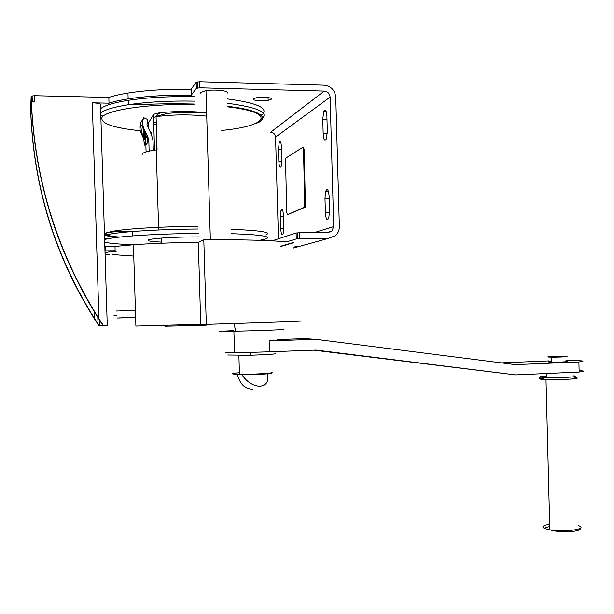 <?xml version="1.0" encoding="UTF-8"?>
<svg xmlns="http://www.w3.org/2000/svg" width="614" height="614" viewBox="0 0 614 614"><rect width="100%" height="100%" fill="white"/><g stroke="black" fill="none" stroke-linecap="round" stroke-linejoin="round"><path stroke-width="0.92" d="M219.29 331.36L235.584 331.184C258.939 330.693 289.831 329.488 282.532 329.38M224.624 331.076L233.888 330.608M235.569 331.099L233.903 331.13M135.633 317.438L119.408 317.883M116.384 311.022L135.425 310.531M200.77 325.251L200.118 325.267M197.324 324.392L197.501 325.259L197.478 324.384M199.435 324.33L199.634 325.305L199.604 324.322M104.856 247.12L100.496 104.626C100.32 103.643 97.588 103.037 92.292 102.814L98.923 318.674L103.252 325.435L107.25 325.282L104.856 247.12L105.462 246.567L114.995 246.46L133.43 244.733L135.894 326.049L200.732 324.292L206.296 324.353L206.312 325.136L199.634 325.305M198.798 325.259L199.466 325.205M196.526 324.415L196.557 325.374L189.787 325.635L165.404 326.203L165.381 325.29M189.764 324.614L189.787 325.635M153.746 124.573L156.309 124.719M30.7 108.548L31.153 96.198L31.391 102.331L30.877 115.363L30.7 108.548M127.965 93.044L128.142 98.885C146.516 96.091 167.561 94.855 191.276 95.193L191.1 89.299C167.384 88.938 146.339 90.181 127.965 93.044C120.129 94.31 113.759 95.776 108.847 97.442L34.192 95.7L31.153 96.198M328.375 238.409L335.605 235.561C338.13 233.159 339.381 230.158 339.35 226.566L335.766 97.258C334.891 90.105 331 86.075 324.1 85.169L199.642 81.731L199.819 87.81L324.269 91.072C327.722 91.517 329.664 93.535 330.109 97.112L333.709 226.604L331.806 231.133L328.206 232.529L299.67 232.76L299.832 238.685L328.375 238.409L293.507 247.995M108.847 97.442L109.023 103.183C113.935 101.556 120.306 100.128 128.142 98.885M191.1 89.299L196.173 82.276L196.35 88.347L191.276 95.193M278.457 238.777L275.556 137.106C275.187 134.167 273.568 132.524 270.69 132.187L324.269 91.072M260.528 100.842L268.141 100.374C273.76 98.923 272.501 97.879 264.373 97.25L256.767 97.71C251.118 99.184 252.369 100.228 260.528 100.842M199.819 87.81L196.35 88.347M92.292 102.814L109.023 103.183M103.505 115.939L101.502 115.9M153.677 122.163L156.24 122.347M200.87 93.29L200.847 92.445L205.989 90.688C215.061 89.114 229.912 90.841 227.272 93.105M299.67 232.76L296.094 233.013L273.545 240.389M281.488 147.291L281.841 159.663L281.151 166.333C279.984 168.505 279.216 166.916 278.84 161.551L278.487 149.317L279.201 142.555C280.352 140.383 281.112 141.957 281.488 147.291M326.909 116.545L327.316 131.097L326.464 138.649C324.806 141.903 323.708 140.253 323.171 133.698L322.772 119.346L323.647 111.664C325.282 108.409 326.372 110.036 326.909 116.545M329.541 211.047L328.789 218.008C327.101 221.232 325.957 219.421 325.374 212.559L324.975 198.23L325.75 191.154C327.416 187.915 328.551 189.703 329.135 196.518L329.541 211.047M283.775 227.664L283.154 233.896C281.956 236.06 281.158 234.348 280.752 228.761L280.406 216.55L281.043 210.226C282.225 208.062 283.016 209.75 283.422 215.307L283.775 227.664M302.971 147.299L303.423 147.299L304.153 149.586L303.5 149.578L304.79 207.079L287.874 214.547M304.153 149.586L305.442 207.079L287.974 214.547M299.832 238.685L296.255 238.923L286.515 241.901C269.224 240.235 241.655 239.544 203.81 239.821L206.296 324.353C270.521 322.457 310.907 320.922 299.878 320.93M31.89 113.828L30.884 113.813M31.352 103.16C34.983 181.406 57.409 253.244 98.647 318.681L102.814 325.42L98.7 325.259L94.487 318.889C55.498 257.059 34.292 189.212 30.877 115.363M99.084 325.274L94.74 318.873C55.613 256.829 34.33 188.744 30.907 114.626M103.252 325.435L102.814 325.42M98.923 318.674C57.539 252.983 35.029 180.877 31.391 102.331M31.36 101.471L34.369 101.54L34.192 95.7M112.162 254.557L133.775 256.069M105.063 253.943L109.76 254.91L105.094 254.971M111.986 251.164L116.115 251.556M133.43 244.733C152.418 243.405 174.054 242.607 198.322 242.323L203.81 239.821M105.462 246.567L105.6 250.865L115.125 250.75L114.995 246.46M105.025 252.692L115.125 250.75M104.986 251.387L105.6 250.865M198.322 242.323L200.77 325.29M303.5 149.578L302.779 147.291L285.518 158.335L286.723 212.275L287.367 214.555M261.226 115.163L262.362 114.304M263.391 113.214C266.921 107.335 254.933 102.576 227.441 98.931M148.143 123.475L153.515 114.549C154.912 113.697 157.744 113.007 162.027 112.477C177.423 111.142 192.289 111.211 206.634 112.692M151.719 135.349L151.174 132.708M153.316 150.346L153.032 140.882L151.612 135.111L147.022 124.596L147.606 119.469L143.699 117.719C142.233 121.488 142.371 125.271 144.121 129.07L147.836 136.784L148.834 140.829L149.141 151.128M147.276 143.047L147.329 142.985C147.813 142.233 147.721 140.545 147.068 137.92L143.615 129.876C140.821 122.401 140.199 123.391 141.75 132.847L143.76 136.845M145.932 134.973L145.687 143.53L145.042 145.019M146.078 151.911L145.871 145.088L148.834 140.829M145.833 144.497L145.871 145.088M143.699 117.719L140.852 122.531C139.424 126.215 139.562 129.907 141.266 133.622L143.822 138.91M145.464 133.867L144.904 145.019C144.083 146.577 143.384 135.709 143.968 130.59M144.988 137.897L144.559 133.56L144.413 138.772L144.75 139.931L144.988 137.897M144.413 138.772L144.889 138.779M144.313 135.594L144.919 135.602M142.156 155.219L142.118 153.953C143.338 152.395 148.051 151.052 156.255 149.916L157.061 149.808L156.079 116.445C157.483 114.273 159.471 112.953 162.027 112.477M259.668 240.327L265.931 238.93C272.179 236.444 260.658 234.694 231.363 233.688M198.284 233.42C173.601 233.658 151.604 234.494 132.286 235.937C118.003 237.058 108.785 238.27 104.626 239.575M104.702 242.146C109.422 243.351 119.001 244.218 133.43 244.74M205.099 237.012C189.649 236.751 174.99 237.119 161.129 238.117C153.661 238.716 149.34 239.368 148.174 240.059C147.207 240.995 151.566 241.663 161.252 242.069M194.254 96.72C169.51 96.229 147.483 97.434 128.18 100.343C113.912 102.645 104.718 105.416 100.619 108.663M199.642 81.731L196.173 82.276M188.982 111.579L188.997 112.116M193.656 111.725L193.671 112.216M566.001 360.426L574.036 360.487C583.968 360.756 585.587 361.247 578.895 361.953L579.148 372.046L515.591 374.893L313.938 350.18M501.415 362.866L549.016 360.886M515.591 374.893L316.056 350.095L269.454 351.807L269.147 340.893L315.757 339.312L515.323 364.632L578.895 361.953M566.024 361.308C571.043 361.615 558.932 362.298 551.518 362.122L549.046 362.022C547.212 361.853 548.026 361.654 551.502 361.439M579.109 370.511C584.635 370.925 584.651 371.432 579.148 372.046M315.757 339.312L304.275 338.652L277.62 339.55M269.147 340.893L277.635 340.064M225.246 352.344L234.533 352.866L269.454 351.807M565.901 356.358C570.913 356.619 558.809 357.271 551.395 357.125L548.924 357.041C544.096 356.765 556.276 356.135 563.545 356.273L565.901 356.358M546.736 377.526L542.592 377.265M238.892 355.283L250.251 355.099M271.964 372.276C273.307 372.99 266.453 373.627 251.402 374.179L237.081 374.271C230.004 373.972 230.78 373.458 239.399 372.744M227.763 355.007L250.266 355.245C268.425 354.639 276.807 354.048 275.41 353.48M573.706 375.845C583.223 376.635 560.697 378.101 546.736 377.572L542.024 377.295C538.662 376.85 540.22 376.405 546.698 375.945M542.001 376.466L546.698 375.991M271.572 372.836C272.593 373.535 265.885 374.149 251.441 374.678L237.495 374.77C240.074 384.395 245.193 389.199 252.845 389.176M116.89 317.998L135.64 317.53M114.02 315.373L116.522 315.335M121.587 317.776L135.633 317.361M202.85 324.315L202.881 325.236M293.392 242.776L281.496 246.275M330.109 97.112L275.556 137.106M333.709 226.604L314.115 232.645M325.374 212.559L329.549 212.544M280.752 228.761L283.783 228.738M322.772 119.346L326.993 119.423M278.487 149.317L281.55 149.355M296.094 233.013L296.255 238.923M94.533 312.096L94.74 318.873M99.345 325.274L99.169 319.51M305.051 204.631L305.703 204.631M304.475 207.578L305.12 207.578M281.834 161.582L278.84 161.551M327.277 133.76L323.171 133.698M329.188 198.238L324.975 198.23M283.461 216.535L280.406 216.55M227.571 103.282C258.494 107.435 269.761 112.723 261.372 119.154M140.245 130.751C114.189 127.988 101.371 123.744 101.809 118.018C103.152 110.39 148.319 103.413 194.039 104.633M100.75 112.892C104.848 109.706 114.043 106.989 128.318 104.725C147.621 101.863 169.641 100.673 194.385 101.141M227.671 106.844C276.753 112.462 268.51 125.67 223.726 130.222M223.366 130.268L221.593 130.46M154.513 150.161L153.515 114.549M148.335 128.318L148.12 123.138M147.068 137.92L147.836 136.784M143.615 129.876L144.121 129.07M141.266 133.622L141.75 132.847M206.734 116.13C189.596 114.327 172.711 114.496 156.071 116.637L153.538 117.466M197.624 226.32C165.534 226.528 131.841 228.377 116.023 230.734C100.85 233.289 101.993 235.415 119.454 237.111M265.816 234.916C272.063 232.307 260.536 230.45 231.232 229.344M198.153 229.014C173.47 229.229 151.466 230.081 132.156 231.57C117.873 232.729 108.655 233.995 104.495 235.362M104.58 238.063L107.841 238.777M156.355 115.777L159.126 116.23M544.748 528.57C545.125 527.771 546.775 527.111 549.707 526.574M574.873 377.648C585.096 378.523 560.973 380.12 545.999 379.529L540.934 379.214C538.371 378.915 538.378 378.569 540.957 378.193M578.557 525.691C588.826 528.992 564.788 532.522 549.791 529.813L544.71 528.554C541.095 526.835 542.745 525.415 549.653 524.279M235.584 331.184L234.111 323.509M32.105 95.807L32.281 101.494M331.806 231.133L327.039 232.537M292.74 242.668L280.744 246.214M297.637 246.099L293.929 247.135M323.647 111.664L326.272 111.717M279.201 142.555L280.844 142.578M297.26 232.859L297.429 238.777M97.826 317.392L98.025 323.816M304.79 207.079L305.442 207.079M325.75 191.154L328.375 191.161M281.043 210.226L282.693 210.226M268.057 97.511L268.141 100.374M194.231 104.035C177.999 103.689 163.93 103.728 152.019 104.142L128.318 104.725L128.18 100.343M201.438 112.631L180.493 112.232L166.947 113.475L156.079 116.445L156.931 149.831M158.658 229.997L156.255 149.916M104.441 233.55C107.158 232.046 116.399 231.386 132.156 231.57L132.286 235.937M145.687 143.53L145.272 143.522M161.129 238.117L161.282 243.236M117.688 237.311C110.735 236.666 106.337 235.922 104.487 235.055M227.656 106.375C263.099 110.09 270.099 119.331 255.263 123.606M197.347 81.862L197.531 87.94M210.356 239.767L205.989 90.688M192.55 111.687L192.566 112.178M546.706 376.252C539.852 376.597 538.002 377.265 541.141 378.255L545.999 379.529L549.791 529.813C561.58 533.482 581.819 531.739 580.299 528.201M239.445 374.317L238.9 355.46M546.637 373.504L546.736 377.572M551.395 357.125L551.518 362.122M251.441 374.678L251.402 374.179M250.266 355.245L250.005 352.597M234.533 352.866L233.903 331.222M242.016 374.824C252.569 390.727 271.319 389.483 267.351 373.826"/></g></svg>
